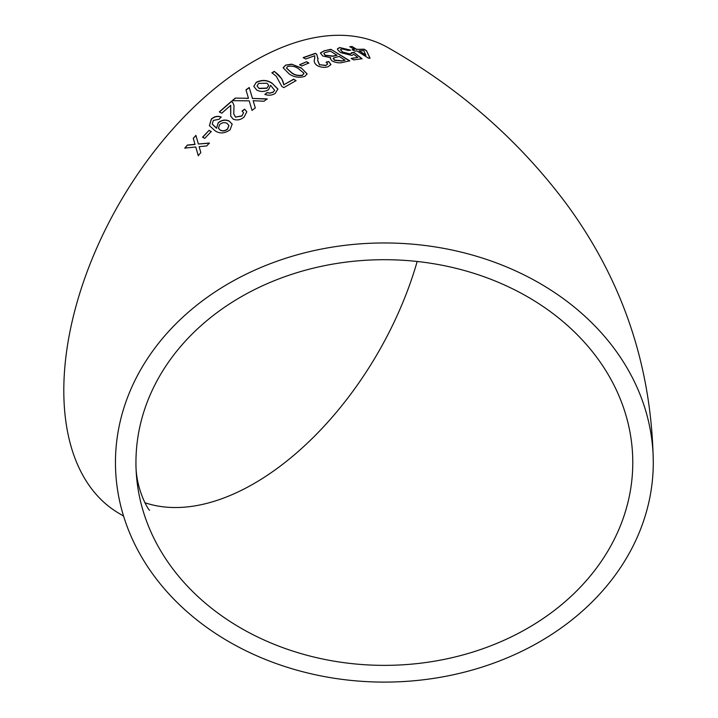 <?xml version="1.0" encoding="UTF-8"?>
<svg xmlns="http://www.w3.org/2000/svg" width="718" height="718" viewBox="0 0 718 718"><rect width="100%" height="100%" fill="white"/><g stroke="black" fill="none" stroke-linecap="round" stroke-linejoin="round"><path stroke-width="1.08" d="M276.242 76.225L281.869 86.483L283.843 87.605L296.022 80.613L293.59 79.195L283.843 84.742L281.788 78.827L274.357 71.36L271.925 72.76L276.242 76.225M272.373 72.491L271.925 72.76M653.281 462.536A268.909 219.564 180 0 0 384.363 242.962A268.909 219.564 180 0 0 115.454 462.536A268.909 219.564 180 0 0 384.363 682.1A268.909 219.564 180 0 0 653.281 462.536C651.845 367.41 623.179 281.591 567.292 205.079C519.706 141.042 460.085 88.646 388.411 47.882A268.909 155.259 120 0 0 253.957 61.201A268.909 155.259 120 0 0 78.28 298.167A268.909 155.259 120 0 0 119.502 513.648L123.577 516.098M187.371 145.063L184.795 148.105L195.745 146.993L198.24 155.626L200.825 152.611L199.119 146.66L206.73 145.933L209.387 143.026L198.356 144.013L195.906 135.397L193.259 138.323L194.973 144.327L187.371 145.063L184.885 148.24M209.064 130.344L202.557 137.201L204.729 138.368L211.227 131.52L209.064 130.344L202.638 137.353M229.392 121.18C225.658 119.305 221.925 119.816 218.2 122.715L216.576 128.064L212.223 124.079L213.39 120.391L219.071 119.323L221.153 117.007C217.626 115.706 214.35 116.397 211.325 119.071L209.387 125.65L215.113 130.793C219.726 133.916 224.725 133.575 230.101 129.761L232.183 124.097L229.455 121.351C225.712 119.475 221.988 119.987 218.263 122.886L218.2 122.715M246.579 98.258L235.342 98.088L232.183 100.673L249.227 100.843L252.054 110.419L255.276 107.862L253.149 100.717L264.009 101.22L267.204 98.913L252.467 98.402L249.218 87.497L245.969 89.867L248.473 98.303L235.342 98.088M244.093 117.07L246.804 111.811L244.694 109.145L242.074 110.985L243.564 112.735L241.966 115.831L235.567 117.088L233.772 113.893L233.987 105.438L232.776 102.521L231.34 101.373L219.34 111.873L221.772 113.22L230.738 105.295L230.738 116.181L233.251 119.197C237.119 120.624 240.736 119.915 244.093 117.07M256.263 82.283L253.795 86.411L256.793 90.1C260.67 92.03 264.583 91.913 268.523 89.75L270.632 85.307L274.68 90.378L273.172 92.057L269.878 93.071L267.06 92.568L264.879 94.381C268.55 95.745 271.996 95.413 275.2 93.412L277.911 89.023L272.041 83.171C267.231 79.895 261.98 79.59 256.263 82.283L253.804 86.51M304.773 76.395L307.151 73.927L301.219 67.878L291.607 64.171L285.558 65.15L283.161 67.797L289.085 73.855C293.815 77.203 299.047 78.047 304.773 76.395M306.649 61.73L299.639 64.692L301.829 65.975L308.839 63.022L306.649 61.73L299.612 64.907M317.957 59.002L316.826 54.389L315.381 53.311L303.22 57.575L305.653 59.011L314.771 55.735L314.592 59.082C313.613 61.281 314.475 63.462 317.185 65.625C321.099 67.483 324.751 67.842 328.153 66.693L330.944 64.566L328.754 61.533L326.143 62.134L327.659 63.965L326.017 65.356L319.564 64.719L317.643 60.285L318.11 58.266M332.021 60.949C336.132 62.852 339.785 63.31 342.98 62.322L349.756 60.815L330.863 49.291L324.042 50.861L320.407 52.988L322.705 55.968L330.711 57.709L330.28 58.562L332.021 60.949M351.676 52.611L350.357 54.038L342.719 52.082L340.458 49.605L341.885 48.869L348.508 50.511L350.519 50.116L339.722 47.55L337.541 48.689L337.514 49.641L340.574 52.567L351.91 55.465L353.794 54.281L357.779 57.422L351.237 58.391L353.651 59.899L362.034 58.723L354.162 52.513L351.676 52.611L351.739 53.464M354.692 51.104L356.909 50.942L368.487 58.185L370.03 58.104L366.503 50.7L364.089 49.21L356.693 49.336L352.089 46.526L349.881 46.652L354.486 49.452L352.269 49.623L354.692 51.104M632.782 462.536A248.419 202.835 180 0 0 384.363 259.701A248.419 202.835 180 0 0 135.944 462.536A248.419 202.835 180 0 0 384.363 665.362A248.419 202.835 180 0 0 632.782 462.536M144.91 502.735A248.419 143.421 120 0 0 417.185 261.478M369.95 58.329L366.503 50.7M366.413 50.933L364.089 49.21M363.999 49.443L356.693 49.336M356.613 49.56L352.089 46.526M352.008 46.76L349.801 46.885M352.188 49.847L354.486 49.452M359.117 50.816L365.821 55.268L363.846 50.691L359.117 50.816L365.902 55.044M351.165 58.616L357.779 57.422M361.962 58.948L354.162 52.513M354.091 52.746L351.605 52.836L350.357 54.038M350.285 54.263L342.719 52.082M342.657 52.315L340.44 49.721M350.438 50.35L339.722 47.55M339.65 47.774L337.514 48.806M349.693 61.039L330.863 49.291M330.801 49.515L324.042 50.861M323.989 51.086L320.39 53.105M330.262 58.67L330.711 57.709M333.457 58.221L334.328 60.303L341.526 61.012L344.981 60.222L339.228 56.426L333.511 57.996L333.143 58.741M323.899 53.706L325.29 55.465L332.99 56.273L336.993 55.331L330.495 51.149L324.716 52.638L323.908 53.599L325.344 55.241L333.044 56.049L337.047 55.098M341.526 61.012L345.035 59.998M333.511 57.996L334.382 60.079L341.58 60.788M330.908 64.683L328.754 61.533M328.709 61.757L326.098 62.349M327.623 64.082L326.017 65.356M325.981 65.58L319.564 64.719M319.528 64.934L317.625 60.384M317.921 59.217L316.826 54.389M316.782 54.613L315.381 53.311M315.346 53.536L303.184 57.799M314.816 57.862L314.583 59.19M308.803 63.247L306.622 61.954M307.142 74.026L301.219 67.878M301.201 68.102L291.607 64.171M291.589 64.387L285.558 65.15M285.54 65.365L283.161 67.905M286.5 68.165L291.508 72.805C294.649 75.291 298.347 76.126 302.601 75.309L303.813 73.335M302.601 75.309L303.831 73.119L303.849 73.819M303.831 73.119L298.805 69.009C295.681 66.514 291.993 65.652 287.747 66.424L286.5 68.057L291.526 72.59C294.658 75.076 298.356 75.911 302.61 75.094M296.013 80.829L293.59 79.195M293.581 79.411L283.843 84.742M283.843 84.948C283.152 79.833 279.993 75.381 274.357 71.567L274.357 71.36M274.357 71.567L271.925 72.967M273.172 92.057L274.68 90.378M273.19 92.263L269.878 93.071M269.896 93.268L267.06 92.568M267.078 92.766L264.906 94.579M277.92 89.22L272.041 83.171M272.041 83.378C267.24 80.093 261.989 79.797 256.281 82.48M257.089 85.98L259.153 88.556L267.024 88.26L268.711 85.469M259.135 88.359L267.006 88.063L268.711 85.37L267.024 83.243L258.642 83.405L257.071 85.882L259.153 88.556M246.83 111.909L244.694 109.145M244.739 109.324L242.119 111.173M243.581 112.834L241.966 115.831M242.011 116.011L235.567 117.088M235.621 117.258L233.799 113.983M234.014 105.528L232.776 102.521M232.82 102.701L231.34 101.373M231.384 101.552L219.394 112.044M230.586 110.41L230.738 105.295M230.64 110.59L230.765 116.262M235.378 98.276L232.219 100.852M255.312 108.05L253.149 100.717M267.231 99.111L252.467 98.402M252.494 98.59L249.218 87.497M249.236 87.695L245.996 90.055M246.606 98.456L248.473 98.303M218.263 122.886L216.576 128.064M216.639 128.235L216.1 127.831M216.172 127.992L212.25 124.142M221.207 117.178C217.68 115.876 214.413 116.567 211.388 119.242L211.325 119.071M211.388 119.242L209.423 125.731M232.21 124.187L229.455 121.351M218.452 128.253L220.282 130.209C222.777 131.439 225.228 131.071 227.642 129.114L228.907 125.479M226.942 123.272C224.366 122.159 221.943 122.59 219.672 124.582L218.416 128.172L220.22 130.048C222.706 131.268 225.165 130.9 227.579 128.944L228.88 125.39L226.942 123.272M211.298 131.681L209.135 130.505M198.339 155.77L195.745 146.993M209.468 143.187L198.356 144.013M195.978 135.549L193.259 138.323M193.339 138.475L194.973 144.327M195.063 144.48L193.77 144.453M193.86 144.596L187.452 145.207M135.944 462.536C135.37 489.99 149.38 511.395 149.577 510.211"/></g></svg>
